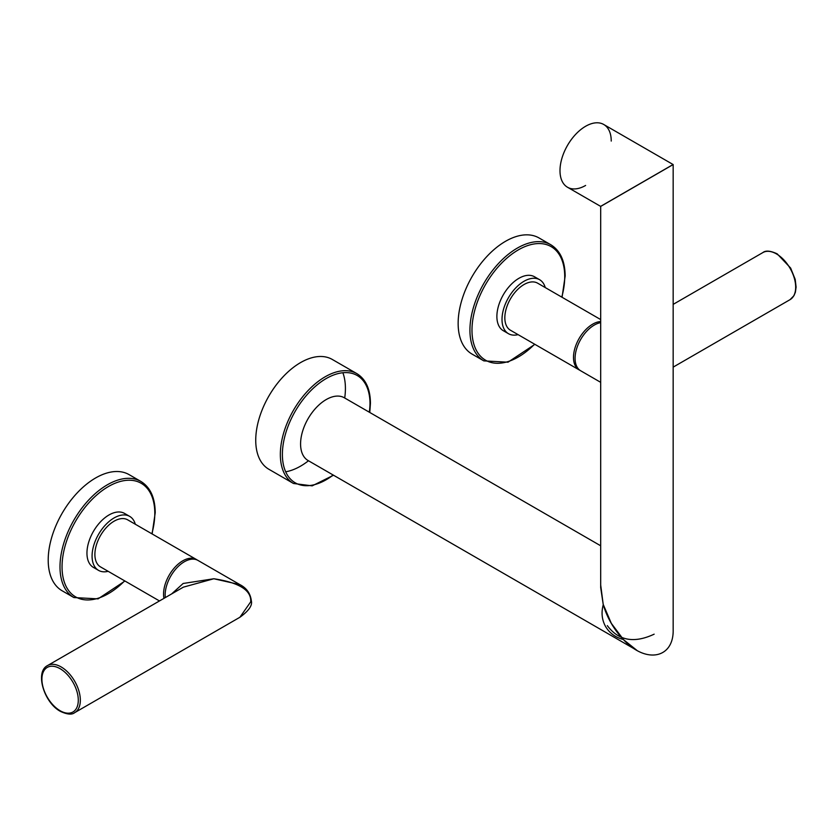 <?xml version="1.0" encoding="UTF-8"?>
<svg xmlns="http://www.w3.org/2000/svg" width="838" height="838" viewBox="0 0 838 838"><rect width="100%" height="100%" fill="white"/><g stroke="black" fill="none" stroke-linecap="round" stroke-linejoin="round"><path stroke-width="1.26" d="M611.311 200.282L673.165 164.562L673.165 629.464C673.993 658.312 646.224 664.125 623.671 639.834L611.311 623.336L603.203 604.387L600.689 587.627L600.689 206.41L611.311 200.282M654.143 634.177C634.167 643.553 618.559 640.714 607.33 625.64M600.689 584.987L603.245 604.722C601.108 612.641 601.894 619.91 605.602 626.552C609.498 633.078 615.406 637.393 623.325 639.509L636.89 650.361L308.08 460.533A36.233 20.919 120 0 1 302.528 431.497A36.233 20.919 120 0 1 326.202 399.569A36.233 20.919 120 0 1 344.313 397.767L600.689 545.789M658.961 172.68L600.626 206.368L673.092 164.52L603.727 124.485A36.233 20.919 120 0 0 575.811 134.185A36.233 20.919 120 0 0 559.994 170.648A36.233 20.919 120 0 0 567.494 187.241L600.626 206.368M603.245 604.722C607.215 617.889 613.919 629.485 623.325 639.509M342.868 372.742A63.405 36.61 -60 0 1 345.413 388.476A63.405 36.61 -60 0 1 344.711 397.998M308.478 460.764A63.405 36.61 -60 0 1 285.685 471.794M268.872 469.27A63.405 36.61 -60 0 1 255.737 440.243A63.405 36.61 -60 0 1 283.422 376.43A63.405 36.61 -60 0 1 332.277 359.45L356.883 373.643A63.405 36.61 120 0 0 308.017 390.634A63.405 36.61 120 0 0 280.342 454.447A63.405 36.61 120 0 0 293.468 483.474L268.872 469.27M600.689 319.571L537.629 283.171A27.172 15.692 120 0 0 516.69 290.451A27.172 15.692 120 0 0 504.832 317.791A27.172 15.692 120 0 0 510.457 330.235L579.121 369.883A27.172 15.692 120 0 0 579.938 370.302M600.689 321.551A27.172 15.692 120 0 0 573.496 357.438A27.172 15.692 120 0 0 579.121 369.883M545.255 287.57A31.163 17.996 120 0 0 539.63 279.714A31.163 17.996 120 0 0 515.611 288.062A31.163 17.996 120 0 0 502.014 319.425A31.163 17.996 -60 0 0 508.467 333.692A31.163 17.996 -60 0 0 518.083 334.634M539.63 279.714L534.497 276.76A31.163 17.996 120 0 0 510.489 285.109A31.163 17.996 120 0 0 496.882 316.46A31.163 17.996 -60 0 0 503.345 330.727L508.467 333.692M483.819 360.874L472.035 354.076A67.03 38.705 -60 0 1 458.145 323.384A67.03 38.705 -60 0 1 487.412 255.925A67.03 38.705 -60 0 1 539.064 237.971L550.849 244.769A67.03 38.705 120 0 0 499.197 262.734A67.03 38.705 120 0 0 469.929 330.193A67.03 38.705 120 0 0 483.819 360.874L508.006 362.194L534.885 344.345M600.689 322.651A27.172 15.692 120 0 0 575.078 358.36A27.172 15.692 120 0 0 580.713 370.794L600.689 382.338M197.129 559.983A27.172 15.692 120 0 0 196.364 559.48L127.701 519.843A27.172 15.692 120 0 0 106.751 527.123A27.172 15.692 120 0 0 94.893 554.473A27.172 15.692 120 0 0 100.518 566.907L159.471 600.951M196.364 559.48A27.172 15.692 120 0 0 175.414 566.76A27.172 15.692 120 0 0 163.557 594.111A27.172 15.692 120 0 0 163.955 598.363M98.528 570.364L93.406 567.399A31.163 17.996 120 0 1 86.953 553.143A31.163 17.996 -60 0 1 100.55 521.781A31.163 17.996 -60 0 1 124.569 513.432L129.691 516.386A31.163 17.996 -60 0 0 105.672 524.735A31.163 17.996 -60 0 0 92.075 556.097A31.163 17.996 120 0 0 98.528 570.364A31.163 17.996 120 0 0 108.144 571.317M129.691 516.386A31.163 17.996 -60 0 1 135.316 524.242M73.88 597.557L62.096 590.748A67.03 38.705 -60 0 1 48.206 560.067A67.03 38.705 -60 0 1 77.473 492.608A67.03 38.705 -60 0 1 129.125 474.643L140.91 481.452A67.03 38.705 120 0 0 89.257 499.406A67.03 38.705 120 0 0 60.001 566.865A67.03 38.705 120 0 0 73.88 597.557L98.077 598.866L124.946 581.017M171.643 593.922L183.155 583.478L213.826 578.754L239.909 584.631L197.946 560.402A27.172 15.692 120 0 0 177.007 567.682A27.172 15.692 120 0 0 165.149 595.032A27.172 15.692 120 0 0 165.285 597.599M239.909 584.631L239.909 584.631C246.665 588.098 250.478 593.545 251.358 600.951L251.358 600.951A2.179 1.257 180 0 1 250.719 601.831L239.909 617.26C248.718 610.902 252.531 605.465 251.358 600.951M239.909 617.26L74.708 712.646A27.172 15.692 -120 0 0 78.877 690.868A27.172 15.692 -120 0 0 61.122 666.922A27.172 15.692 -120 0 0 47.536 665.571L183.386 587.145L213.826 578.754C239.207 582.588 251.505 590.277 250.719 601.831M611.237 141.067A36.233 20.919 120 0 0 585.615 126.276A36.233 20.919 120 0 0 559.994 170.648A36.233 20.919 120 0 0 585.615 185.449M369.443 412.286A61.96 35.772 120 0 0 370.008 403.853A61.96 35.772 120 0 0 326.202 378.556A61.96 35.772 120 0 0 282.385 454.447A61.96 35.772 120 0 0 333.21 475.041M325.689 480.027A63.405 36.61 120 0 0 333.074 474.957M369.307 412.202A63.405 36.61 120 0 0 370.008 403.267M561.785 297.113A65.584 37.867 120 0 0 564.728 276.645A65.584 37.867 120 0 0 518.355 249.871A65.584 37.867 120 0 0 471.983 330.193A65.584 37.867 120 0 0 534.613 344.188M790.056 299.648L793.953 295.688L795.409 292.158L796.1 287.057L795.199 279.368L790.632 268.045L777.193 253.851C770.415 250.719 765.639 250.29 762.873 252.573A27.172 15.692 60 0 1 776.459 253.924A27.172 15.692 60 0 1 794.215 277.87A27.172 15.692 60 0 1 790.056 299.648L673.165 367.128M151.856 533.785A65.584 37.867 120 0 0 154.8 513.317A65.584 37.867 120 0 0 108.416 486.543A65.584 37.867 120 0 0 62.043 566.865A65.584 37.867 120 0 0 124.673 580.86M60.095 710.708A25.727 14.854 -120 0 0 78.29 700.201A25.727 14.854 -120 0 0 60.095 668.693A25.727 14.854 -120 0 0 41.91 679.199A25.727 14.854 -120 0 0 60.095 710.708M356.883 373.643C365.787 379.174 370.302 389.041 370.438 403.267L369.778 412.474M333.545 475.23L312.176 485.862L293.468 483.474M550.849 244.769C560.245 250.604 565.011 261.027 565.158 276.048L562.057 297.27M762.873 252.573L673.165 304.372M140.91 481.452C150.306 487.276 155.072 497.699 155.219 512.73L152.128 533.942M74.708 712.646C71.921 714.929 67.145 714.5 60.399 711.368C44.11 702.81 34.641 671.961 47.536 665.571"/></g></svg>
